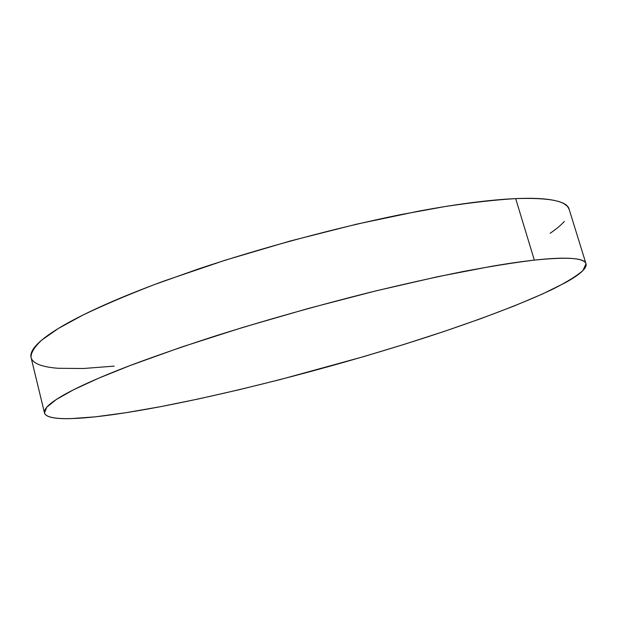 <?xml version="1.0" encoding="UTF-8"?>
<svg xmlns="http://www.w3.org/2000/svg" width="617" height="617" viewBox="0 0 617 617"><rect width="100%" height="100%" fill="white"/><g stroke="black" fill="none" stroke-linecap="round" stroke-linejoin="round"><path stroke-width="0.93" d="M585.996 263.752L569.129 209.217C567.146 201.049 549.323 197.517 515.673 198.612L534.337 260.119C567.532 256.741 584.754 257.952 585.996 263.752L582.98 270.508C576.579 276.03 566.414 282.301 552.5 289.319C522.105 303.765 478.399 320.2 429.409 336.304C342.944 364.416 242.119 390.985 160.682 406.642C97.995 418.588 47.494 423.301 44.478 412.912L46.753 407.235L56.247 399.531L73.446 389.821L98.543 378.236L131.328 365.048C156.757 355.577 185.208 345.744 216.667 335.555C266.382 319.961 317.369 305.585 369.637 292.427C403.233 284.283 434.553 277.288 463.614 271.426C490.847 266.328 514.416 262.557 534.337 260.119L515.673 198.612C495.536 199.839 471.812 202.507 444.51 206.633L399.708 214.809C335.91 227.866 263.019 247.432 199.021 268.742L154.065 284.722C126.67 295.335 102.916 305.461 82.809 315.125L58.353 328.475L41.748 340.098C34.452 346.939 30.881 352.716 31.043 357.436L44.463 412.819M31.074 357.544C30.434 355.168 31.135 352.392 33.179 349.207C35.624 345.397 40.167 341.039 46.823 336.134C53.502 331.213 62.371 325.815 73.431 319.938C84.529 314.038 97.733 307.798 113.027 301.196C128.359 294.594 145.473 287.823 164.361 280.897L224.812 260.32L290.491 240.931L356.734 224.141L418.835 211.107C438.448 207.474 456.418 204.613 472.761 202.523C489.065 200.448 503.364 199.144 515.673 198.612C527.944 198.088 538.078 198.265 546.084 199.144C554.066 200.031 559.958 201.52 563.776 203.595L567.37 206.255L569.175 209.364M564.378 221.387C561.023 225.12 556.272 229.084 550.133 233.295M114.176 366.12L83.48 368.503L58.422 368.295C51.126 367.771 45.172 366.737 40.552 365.187C35.94 363.637 32.948 361.539 31.575 358.886M160.682 406.642L125.891 412.711L95.458 416.822L70.754 418.634C63.597 418.82 57.79 418.534 53.34 417.778C48.89 417.015 46.074 415.735 44.902 413.922C43.745 412.102 44.493 409.727 47.147 406.788C49.823 403.85 54.62 400.34 61.53 396.268C68.464 392.181 77.603 387.584 88.948 382.455C100.324 377.319 113.806 371.766 129.385 365.788L181.552 347.07L242.766 327.434L309.048 308.261L375.699 290.931L437.954 276.655L491.772 266.266C507.992 263.505 522.183 261.454 534.337 260.119C546.454 258.801 556.411 258.153 564.208 258.184C571.974 258.214 577.643 258.847 581.214 260.065C584.762 261.292 586.405 263.004 586.127 265.21C585.834 267.416 583.89 270.007 580.281 272.976C576.664 275.946 571.666 279.192 565.272 282.725L542.729 293.893L514.177 305.986L480.944 318.603L444.209 331.406L404.953 344.124L364.03 356.526L280.226 379.563L238.779 389.805L198.643 398.914L160.682 406.642"/></g></svg>
